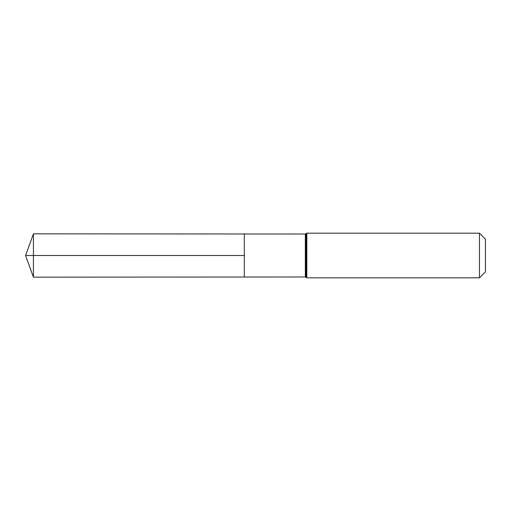 <?xml version="1.0" encoding="UTF-8"?>
<svg xmlns="http://www.w3.org/2000/svg" width="511" height="511" viewBox="0 0 511 511"><rect width="100%" height="100%" fill="white"/><g stroke="black" fill="none" stroke-linecap="round" stroke-linejoin="round"><path stroke-width="0.77" d="M479.465 233.176L485.45 239.161L485.45 271.839L479.465 277.824L479.465 233.176L306.849 233.176L305.335 234.012L305.335 276.988L244.335 277.026L244.335 233.974L244.335 277.026L33.432 277.154L33.432 255.5L244.335 255.5L25.55 255.5L244.335 255.5M305.335 234.012L33.432 233.846L33.432 255.5M306.089 233.597L306.089 277.403L305.335 276.988M306.849 233.176L306.849 277.824L306.089 277.403M479.465 277.824L306.849 277.824M33.432 233.846L25.55 255.5L33.432 277.154"/></g></svg>
